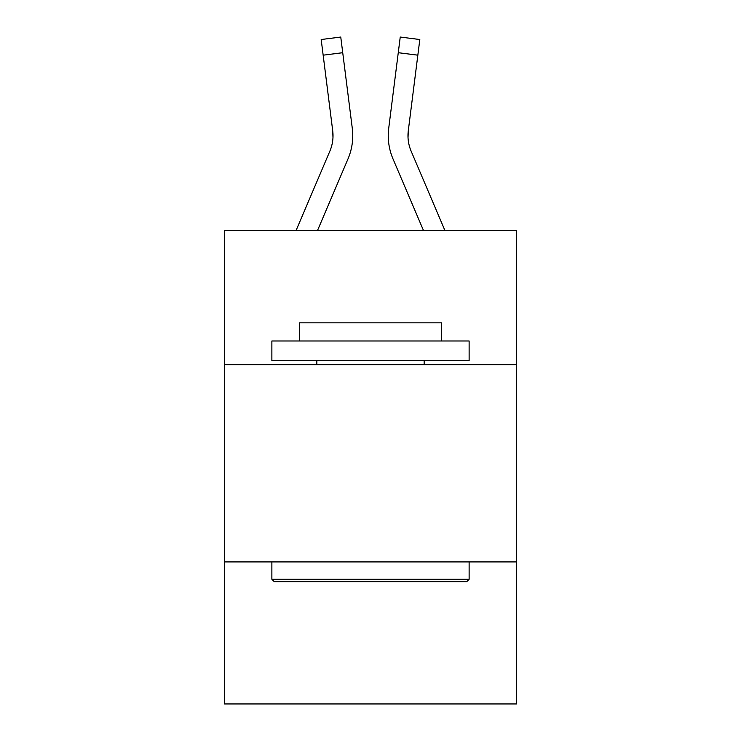 <?xml version="1.0" encoding="UTF-8"?>
<svg xmlns="http://www.w3.org/2000/svg" width="741" height="741" viewBox="0 0 741 741"><rect width="100%" height="100%" fill="white"/><g stroke="black" fill="none" stroke-linecap="round" stroke-linejoin="round"><path stroke-width="1.11" d="M516.477 364.665L516.477 230.525L224.523 230.525L224.523 364.665L516.477 364.665L516.477 703.95L224.523 703.95L224.523 364.665M516.477 561.919L224.523 561.919M317.5 230.525L348.02 158.861A59.178 59.178 0 0 0 352.281 128.258L342.731 52.704L323.159 55.177L321.186 39.523L340.758 37.05L342.731 52.704M351.984 125.896L352.281 128.258M423.5 230.525L392.98 158.861A59.178 59.178 0 0 1 388.719 128.258L400.242 37.05L419.814 39.523L400.242 37.05L419.814 39.523L400.242 37.05L419.814 39.523L400.242 37.05L419.814 39.523L417.841 55.177L398.269 52.704M408.022 137.604L408.291 130.731L417.841 55.177M274.235 581.648L271.873 579.277L469.127 579.277L466.765 581.648L274.235 581.648M469.127 340.99L469.127 360.719L271.873 360.719L271.873 340.99L469.127 340.99M299.484 340.99L299.484 322.844L441.516 322.844L441.516 340.99M469.127 561.919L469.127 579.277M271.873 561.919L271.873 579.277M424.158 360.719L424.158 364.665M316.842 360.719L316.842 364.665M411.135 151.136A39.449 39.449 0 0 1 407.976 135.751L408.291 130.731A39.449 39.449 0 0 0 411.135 151.136A39.449 39.449 0 0 1 407.976 135.751A39.449 39.449 0 0 0 411.135 151.136A39.449 39.449 0 0 1 407.976 135.751A39.449 39.449 0 0 0 411.135 151.136A39.449 39.449 0 0 1 407.976 135.751A39.449 39.449 0 0 0 411.135 151.136L444.933 230.525M296.067 230.525L329.865 151.136A39.449 39.449 0 0 0 332.709 130.731L323.159 55.177M333.005 136.974L332.709 130.731L332.978 137.604M329.865 151.136A39.449 39.449 0 0 0 332.709 130.731M388.321 138.567L388.256 135.649M388.719 128.258L389.016 125.896M419.814 39.523L400.242 37.05L419.814 39.523"/></g></svg>
